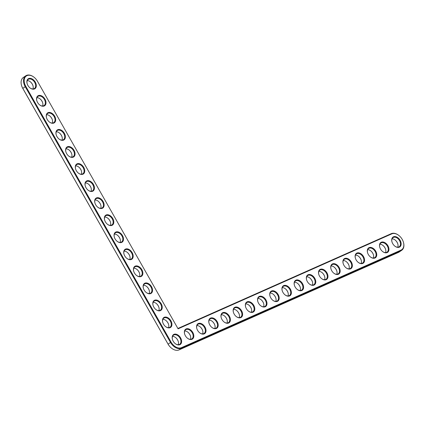 <?xml version="1.0" encoding="UTF-8"?>
<svg xmlns="http://www.w3.org/2000/svg" width="425" height="425" viewBox="0 0 425 425"><rect width="100%" height="100%" fill="white"/><g stroke="black" fill="none" stroke-linecap="round" stroke-linejoin="round"><path stroke-width="0.64" d="M178.086 328.828L391.813 233.867A9.371 6.295 -124.3 0 1 398.91 235.503A9.371 6.295 -124.3 0 1 403.368 242.032A9.371 6.295 -124.3 0 1 401.035 250.102L181.502 347.645A9.371 6.295 -124.3 0 1 171.084 342.104L25.787 86.333A9.371 6.295 -124.3 0 1 25.558 76.659A9.371 6.295 -124.3 0 1 34.08 77.27A9.371 6.295 -124.3 0 1 37.395 81.175L178.086 328.828M173.942 334.342A5.987 4.022 -124.3 0 1 181.56 340.6A5.987 4.022 -124.3 0 1 175.302 343.666A5.987 4.022 -124.3 0 1 172.454 339.495A5.987 4.022 -124.3 0 1 173.942 334.342M164.257 317.289A5.987 4.022 -124.3 0 1 171.875 323.547A5.987 4.022 -124.3 0 1 165.612 326.612A5.987 4.022 -124.3 0 1 162.77 322.447A5.987 4.022 -124.3 0 1 164.257 317.289M186.139 328.923A5.987 4.022 -124.3 0 1 193.758 335.182A5.987 4.022 -124.3 0 1 187.499 338.247A5.987 4.022 -124.3 0 1 184.652 334.077A5.987 4.022 -124.3 0 1 186.139 328.923M198.337 323.505A5.987 4.022 -124.3 0 1 205.955 329.763A5.987 4.022 -124.3 0 1 199.692 332.828A5.987 4.022 -124.3 0 1 196.849 328.658A5.987 4.022 -124.3 0 1 198.337 323.505M154.572 300.241A5.987 4.022 -124.3 0 1 162.185 306.499A5.987 4.022 -124.3 0 1 155.927 309.565A5.987 4.022 -124.3 0 1 153.08 305.394A5.987 4.022 -124.3 0 1 154.572 300.241M144.883 283.188A5.987 4.022 -124.3 0 1 152.501 289.446A5.987 4.022 -124.3 0 1 146.242 292.512A5.987 4.022 -124.3 0 1 143.395 288.341A5.987 4.022 -124.3 0 1 144.883 283.188M210.534 318.086A5.987 4.022 -124.3 0 1 218.147 324.344A5.987 4.022 -124.3 0 1 211.889 327.409A5.987 4.022 -124.3 0 1 209.042 323.239A5.987 4.022 -124.3 0 1 210.534 318.086M222.732 312.667A5.987 4.022 -124.3 0 1 230.345 318.925A5.987 4.022 -124.3 0 1 224.087 321.991A5.987 4.022 -124.3 0 1 221.239 317.82A5.987 4.022 -124.3 0 1 222.732 312.667M135.198 266.135A5.987 4.022 -124.3 0 1 142.816 272.393A5.987 4.022 -124.3 0 1 136.553 275.458A5.987 4.022 -124.3 0 1 133.71 271.288A5.987 4.022 -124.3 0 1 135.198 266.135M125.513 249.087A5.987 4.022 -124.3 0 1 133.126 255.345A5.987 4.022 -124.3 0 1 126.868 258.411A5.987 4.022 -124.3 0 1 124.02 254.24A5.987 4.022 -124.3 0 1 125.513 249.087M115.823 232.034A5.987 4.022 -124.3 0 1 123.441 238.292A5.987 4.022 -124.3 0 1 117.183 241.357A5.987 4.022 -124.3 0 1 114.336 237.187A5.987 4.022 -124.3 0 1 115.823 232.034M106.138 214.981A5.987 4.022 -124.3 0 1 113.751 221.239A5.987 4.022 -124.3 0 1 107.493 224.304A5.987 4.022 -124.3 0 1 104.651 220.134A5.987 4.022 -124.3 0 1 106.138 214.981M234.924 307.248A5.987 4.022 -124.3 0 1 242.542 313.507A5.987 4.022 -124.3 0 1 236.284 316.572A5.987 4.022 -124.3 0 1 233.437 312.402A5.987 4.022 -124.3 0 1 234.924 307.248M247.122 301.83A5.987 4.022 -124.3 0 1 254.74 308.088A5.987 4.022 -124.3 0 1 248.476 311.153A5.987 4.022 -124.3 0 1 245.634 306.983A5.987 4.022 -124.3 0 1 247.122 301.83M259.319 296.411A5.987 4.022 -124.3 0 1 266.932 302.669A5.987 4.022 -124.3 0 1 260.674 305.734A5.987 4.022 -124.3 0 1 257.826 301.564A5.987 4.022 -124.3 0 1 259.319 296.411M271.517 290.992A5.987 4.022 -124.3 0 1 279.129 297.25A5.987 4.022 -124.3 0 1 272.871 300.316A5.987 4.022 -124.3 0 1 270.024 296.145A5.987 4.022 -124.3 0 1 271.517 290.992M96.454 197.928A5.987 4.022 -124.3 0 1 104.067 204.191A5.987 4.022 -124.3 0 1 97.808 207.257A5.987 4.022 -124.3 0 1 94.961 203.086A5.987 4.022 -124.3 0 1 96.454 197.928M86.764 180.88A5.987 4.022 -124.3 0 1 94.382 187.138A5.987 4.022 -124.3 0 1 88.124 190.203A5.987 4.022 -124.3 0 1 85.276 186.033A5.987 4.022 -124.3 0 1 86.764 180.88M77.079 163.827A5.987 4.022 -124.3 0 1 84.692 170.085A5.987 4.022 -124.3 0 1 78.434 173.15A5.987 4.022 -124.3 0 1 75.586 168.98A5.987 4.022 -124.3 0 1 77.079 163.827M67.389 146.774A5.987 4.022 -124.3 0 1 75.007 153.032A5.987 4.022 -124.3 0 1 68.749 156.097A5.987 4.022 -124.3 0 1 65.902 151.932A5.987 4.022 -124.3 0 1 67.389 146.774M57.704 129.726A5.987 4.022 -124.3 0 1 65.322 135.984A5.987 4.022 -124.3 0 1 59.059 139.049A5.987 4.022 -124.3 0 1 56.217 134.879A5.987 4.022 -124.3 0 1 57.704 129.726M48.02 112.673A5.987 4.022 -124.3 0 1 55.633 118.931A5.987 4.022 -124.3 0 1 49.374 121.996A5.987 4.022 -124.3 0 1 46.527 117.826A5.987 4.022 -124.3 0 1 48.02 112.673M38.33 95.62A5.987 4.022 -124.3 0 1 45.948 101.878A5.987 4.022 -124.3 0 1 39.69 104.943A5.987 4.022 -124.3 0 1 36.842 100.773A5.987 4.022 -124.3 0 1 38.33 95.62M28.645 78.572A5.987 4.022 -124.3 0 1 36.263 84.83A5.987 4.022 -124.3 0 1 30 87.895A5.987 4.022 -124.3 0 1 27.157 83.725A5.987 4.022 -124.3 0 1 28.645 78.572M283.709 285.573A5.987 4.022 -124.3 0 1 291.327 291.832A5.987 4.022 -124.3 0 1 285.069 294.897A5.987 4.022 -124.3 0 1 282.221 290.727A5.987 4.022 -124.3 0 1 283.709 285.573M295.906 280.155A5.987 4.022 -124.3 0 1 303.524 286.413A5.987 4.022 -124.3 0 1 297.261 289.478A5.987 4.022 -124.3 0 1 294.419 285.308A5.987 4.022 -124.3 0 1 295.906 280.155M308.104 274.736A5.987 4.022 -124.3 0 1 315.717 280.994A5.987 4.022 -124.3 0 1 309.458 284.059A5.987 4.022 -124.3 0 1 306.616 279.889A5.987 4.022 -124.3 0 1 308.104 274.736M320.301 269.317A5.987 4.022 -124.3 0 1 327.914 275.575A5.987 4.022 -124.3 0 1 321.656 278.641A5.987 4.022 -124.3 0 1 318.808 274.47A5.987 4.022 -124.3 0 1 320.301 269.317M332.493 263.898A5.987 4.022 -124.3 0 1 340.112 270.157A5.987 4.022 -124.3 0 1 333.853 273.222A5.987 4.022 -124.3 0 1 331.006 269.052A5.987 4.022 -124.3 0 1 332.493 263.898M344.691 258.48A5.987 4.022 -124.3 0 1 352.309 264.738A5.987 4.022 -124.3 0 1 346.051 267.803A5.987 4.022 -124.3 0 1 343.203 263.633A5.987 4.022 -124.3 0 1 344.691 258.48M356.888 253.056A5.987 4.022 -124.3 0 1 364.507 259.319A5.987 4.022 -124.3 0 1 358.243 262.384A5.987 4.022 -124.3 0 1 355.401 258.214A5.987 4.022 -124.3 0 1 356.888 253.056M369.086 247.637A5.987 4.022 -124.3 0 1 376.699 253.9A5.987 4.022 -124.3 0 1 370.441 256.966A5.987 4.022 -124.3 0 1 367.593 252.795A5.987 4.022 -124.3 0 1 369.086 247.637M381.283 242.218A5.987 4.022 -124.3 0 1 388.896 248.482A5.987 4.022 -124.3 0 1 382.638 251.547A5.987 4.022 -124.3 0 1 379.791 247.377A5.987 4.022 -124.3 0 1 381.283 242.218M393.476 236.799A5.987 4.022 -124.3 0 1 401.094 243.058A5.987 4.022 -124.3 0 1 394.836 246.123A5.987 4.022 -124.3 0 1 391.988 241.958A5.987 4.022 -124.3 0 1 393.476 236.799M177.884 328.477L391.292 233.654A9.844 6.614 -124.3 0 1 398.746 235.37A9.844 6.614 -124.3 0 1 398.831 235.439M403.394 242.128A9.844 6.614 -124.3 0 1 403.426 242.229A9.844 6.614 -124.3 0 1 401.683 250.314A9.844 6.614 -124.3 0 1 400.977 250.708L181.443 348.25A9.844 6.614 -124.3 0 1 170.499 342.433L25.203 86.657A9.844 6.614 -124.3 0 1 25.75 75.82A9.844 6.614 -124.3 0 1 33.915 77.143A9.844 6.614 -124.3 0 1 33.995 77.207M172.486 339.596A5.514 3.703 -124.3 0 1 173.49 335.171A5.514 3.703 -124.3 0 1 173.889 334.948A5.514 3.703 -124.3 0 1 179.844 337.918A5.514 3.703 -124.3 0 1 179.706 344.277A5.514 3.703 -124.3 0 1 175.217 343.602M162.802 322.548A5.514 3.703 -124.3 0 1 163.806 318.118A5.514 3.703 -124.3 0 1 164.199 317.9A5.514 3.703 -124.3 0 1 170.154 320.864A5.514 3.703 -124.3 0 1 170.021 327.223A5.514 3.703 -124.3 0 1 165.532 326.549M184.684 334.178A5.514 3.703 -124.3 0 1 185.688 329.752A5.514 3.703 -124.3 0 1 186.086 329.529A5.514 3.703 -124.3 0 1 192.042 332.499A5.514 3.703 -124.3 0 1 191.903 338.858A5.514 3.703 -124.3 0 1 187.414 338.183M196.881 328.759A5.514 3.703 -124.3 0 1 197.885 324.333A5.514 3.703 -124.3 0 1 198.278 324.11A5.514 3.703 -124.3 0 1 204.234 327.08A5.514 3.703 -124.3 0 1 204.101 333.439A5.514 3.703 -124.3 0 1 199.612 332.764M153.112 305.495A5.514 3.703 -124.3 0 1 154.121 301.065A5.514 3.703 -124.3 0 1 154.514 300.847A5.514 3.703 -124.3 0 1 160.469 303.817A5.514 3.703 -124.3 0 1 160.337 310.176A5.514 3.703 -124.3 0 1 155.842 309.496M143.427 288.442A5.514 3.703 -124.3 0 1 144.431 284.017A5.514 3.703 -124.3 0 1 144.829 283.794A5.514 3.703 -124.3 0 1 150.785 286.763A5.514 3.703 -124.3 0 1 150.647 293.123A5.514 3.703 -124.3 0 1 146.157 292.442M209.073 323.34A5.514 3.703 -124.3 0 1 210.083 318.915A5.514 3.703 -124.3 0 1 210.476 318.692A5.514 3.703 -124.3 0 1 216.431 321.661A5.514 3.703 -124.3 0 1 216.298 328.02A5.514 3.703 -124.3 0 1 211.804 327.34M221.271 317.921A5.514 3.703 -124.3 0 1 222.275 313.496A5.514 3.703 -124.3 0 1 222.673 313.273A5.514 3.703 -124.3 0 1 228.629 316.243A5.514 3.703 -124.3 0 1 228.491 322.602A5.514 3.703 -124.3 0 1 224.002 321.922M133.742 271.394A5.514 3.703 -124.3 0 1 134.746 266.964A5.514 3.703 -124.3 0 1 135.139 266.741A5.514 3.703 -124.3 0 1 141.095 269.71A5.514 3.703 -124.3 0 1 140.962 276.069A5.514 3.703 -124.3 0 1 136.473 275.395M124.052 254.341A5.514 3.703 -124.3 0 1 125.056 249.911A5.514 3.703 -124.3 0 1 125.455 249.693A5.514 3.703 -124.3 0 1 131.41 252.663A5.514 3.703 -124.3 0 1 131.277 259.022A5.514 3.703 -124.3 0 1 126.783 258.342M114.368 237.288A5.514 3.703 -124.3 0 1 115.372 232.863A5.514 3.703 -124.3 0 1 115.77 232.64A5.514 3.703 -124.3 0 1 121.725 235.609A5.514 3.703 -124.3 0 1 121.587 241.968A5.514 3.703 -124.3 0 1 117.098 241.288M104.683 220.24A5.514 3.703 -124.3 0 1 105.687 215.81A5.514 3.703 -124.3 0 1 106.08 215.587A5.514 3.703 -124.3 0 1 112.035 218.556A5.514 3.703 -124.3 0 1 111.902 224.915A5.514 3.703 -124.3 0 1 107.413 224.241M233.468 312.502A5.514 3.703 -124.3 0 1 234.472 308.077A5.514 3.703 -124.3 0 1 234.871 307.854A5.514 3.703 -124.3 0 1 240.826 310.824A5.514 3.703 -124.3 0 1 240.688 317.183A5.514 3.703 -124.3 0 1 236.199 316.503M245.666 307.084A5.514 3.703 -124.3 0 1 246.67 302.658A5.514 3.703 -124.3 0 1 247.063 302.435A5.514 3.703 -124.3 0 1 253.018 305.405A5.514 3.703 -124.3 0 1 252.886 311.764A5.514 3.703 -124.3 0 1 248.397 311.084M257.858 301.665A5.514 3.703 -124.3 0 1 258.868 297.234A5.514 3.703 -124.3 0 1 259.261 297.017A5.514 3.703 -124.3 0 1 265.216 299.986A5.514 3.703 -124.3 0 1 265.083 306.345A5.514 3.703 -124.3 0 1 260.589 305.665M270.056 296.246A5.514 3.703 -124.3 0 1 271.06 291.816A5.514 3.703 -124.3 0 1 271.458 291.598A5.514 3.703 -124.3 0 1 277.413 294.567A5.514 3.703 -124.3 0 1 277.281 300.927A5.514 3.703 -124.3 0 1 272.786 300.247M94.993 203.187A5.514 3.703 -124.3 0 1 95.997 198.757A5.514 3.703 -124.3 0 1 96.395 198.539A5.514 3.703 -124.3 0 1 102.351 201.503A5.514 3.703 -124.3 0 1 102.218 207.867A5.514 3.703 -124.3 0 1 97.723 207.188M85.308 186.134A5.514 3.703 -124.3 0 1 86.312 181.703A5.514 3.703 -124.3 0 1 86.711 181.486A5.514 3.703 -124.3 0 1 92.666 184.455A5.514 3.703 -124.3 0 1 92.528 190.814A5.514 3.703 -124.3 0 1 88.039 190.134M75.618 169.081A5.514 3.703 -124.3 0 1 76.627 164.656A5.514 3.703 -124.3 0 1 77.021 164.433A5.514 3.703 -124.3 0 1 82.976 167.402A5.514 3.703 -124.3 0 1 82.843 173.761A5.514 3.703 -124.3 0 1 78.349 173.087M65.933 152.033A5.514 3.703 -124.3 0 1 66.938 147.602A5.514 3.703 -124.3 0 1 67.336 147.385A5.514 3.703 -124.3 0 1 73.291 150.349A5.514 3.703 -124.3 0 1 73.153 156.708A5.514 3.703 -124.3 0 1 68.664 156.033M56.249 134.98A5.514 3.703 -124.3 0 1 57.253 130.549A5.514 3.703 -124.3 0 1 57.646 130.332A5.514 3.703 -124.3 0 1 63.601 133.301A5.514 3.703 -124.3 0 1 63.468 139.66A5.514 3.703 -124.3 0 1 58.979 138.98M46.559 117.927A5.514 3.703 -124.3 0 1 47.568 113.502A5.514 3.703 -124.3 0 1 47.961 113.278A5.514 3.703 -124.3 0 1 53.917 116.248A5.514 3.703 -124.3 0 1 53.784 122.607A5.514 3.703 -124.3 0 1 49.289 121.933M36.874 100.879A5.514 3.703 -124.3 0 1 37.878 96.448A5.514 3.703 -124.3 0 1 38.277 96.225A5.514 3.703 -124.3 0 1 44.232 99.195A5.514 3.703 -124.3 0 1 44.094 105.554A5.514 3.703 -124.3 0 1 39.605 104.879M27.189 83.826A5.514 3.703 -124.3 0 1 28.193 79.395A5.514 3.703 -124.3 0 1 28.587 79.177A5.514 3.703 -124.3 0 1 34.542 82.147A5.514 3.703 -124.3 0 1 34.409 88.506A5.514 3.703 -124.3 0 1 29.92 87.826M282.253 290.828A5.514 3.703 -124.3 0 1 283.257 286.397A5.514 3.703 -124.3 0 1 283.656 286.179A5.514 3.703 -124.3 0 1 289.611 289.149A5.514 3.703 -124.3 0 1 289.473 295.508A5.514 3.703 -124.3 0 1 284.984 294.828M294.451 285.409A5.514 3.703 -124.3 0 1 295.455 280.978A5.514 3.703 -124.3 0 1 295.853 280.76A5.514 3.703 -124.3 0 1 301.803 283.73A5.514 3.703 -124.3 0 1 301.67 290.089A5.514 3.703 -124.3 0 1 297.181 289.409M306.648 279.99A5.514 3.703 -124.3 0 1 307.652 275.559A5.514 3.703 -124.3 0 1 308.045 275.342A5.514 3.703 -124.3 0 1 314.001 278.311A5.514 3.703 -124.3 0 1 313.868 284.67A5.514 3.703 -124.3 0 1 309.379 283.99M318.84 274.571A5.514 3.703 -124.3 0 1 319.85 270.141A5.514 3.703 -124.3 0 1 320.243 269.923A5.514 3.703 -124.3 0 1 326.198 272.892A5.514 3.703 -124.3 0 1 326.065 279.252A5.514 3.703 -124.3 0 1 321.571 278.572M331.038 269.152A5.514 3.703 -124.3 0 1 332.042 264.722A5.514 3.703 -124.3 0 1 332.44 264.504A5.514 3.703 -124.3 0 1 338.396 267.474A5.514 3.703 -124.3 0 1 338.257 273.833A5.514 3.703 -124.3 0 1 333.768 273.153M343.235 263.734A5.514 3.703 -124.3 0 1 344.239 259.303A5.514 3.703 -124.3 0 1 344.638 259.085A5.514 3.703 -124.3 0 1 350.593 262.05A5.514 3.703 -124.3 0 1 350.455 268.414A5.514 3.703 -124.3 0 1 345.966 267.734M355.433 258.315A5.514 3.703 -124.3 0 1 356.437 253.884A5.514 3.703 -124.3 0 1 356.83 253.667A5.514 3.703 -124.3 0 1 362.785 256.631A5.514 3.703 -124.3 0 1 362.652 262.995A5.514 3.703 -124.3 0 1 358.163 262.315M367.625 252.896A5.514 3.703 -124.3 0 1 368.634 248.466A5.514 3.703 -124.3 0 1 369.027 248.248A5.514 3.703 -124.3 0 1 374.983 251.212A5.514 3.703 -124.3 0 1 374.85 257.577A5.514 3.703 -124.3 0 1 370.356 256.897M379.822 247.477A5.514 3.703 -124.3 0 1 380.827 243.047A5.514 3.703 -124.3 0 1 381.225 242.829A5.514 3.703 -124.3 0 1 387.18 245.793A5.514 3.703 -124.3 0 1 387.047 252.158A5.514 3.703 -124.3 0 1 382.553 251.478M392.02 242.059A5.514 3.703 -124.3 0 1 393.024 237.628A5.514 3.703 -124.3 0 1 393.422 237.41A5.514 3.703 -124.3 0 1 399.378 240.375A5.514 3.703 -124.3 0 1 399.24 246.734A5.514 3.703 -124.3 0 1 394.751 246.059M401.683 250.314L399.25 251.977A9.844 6.614 -124.3 0 1 398.544 252.37L179.01 349.908A9.844 6.614 -124.3 0 1 171.551 348.192A9.844 6.614 -124.3 0 1 168.066 344.096L22.769 88.32A9.844 6.614 -124.3 0 1 21.574 85.563A9.844 6.614 -124.3 0 1 23.317 77.478L25.75 75.82M178.234 344.733A5.514 3.703 55.7 0 0 178.25 341.413A5.514 3.703 55.7 0 0 175.631 337.572A5.514 3.703 55.7 0 0 172.529 336.377M171.472 348.128A9.371 6.295 -124.3 0 1 171.392 348.064A9.371 6.295 -124.3 0 1 168.072 344.16L22.775 88.389A9.371 6.295 -124.3 0 1 21.633 85.765A9.371 6.295 -124.3 0 1 21.606 85.664M178.282 341.509A5.987 4.022 55.7 0 0 175.546 337.508M168.592 324.456A5.987 4.022 55.7 0 0 165.862 320.455M168.55 327.68A5.514 3.703 55.7 0 0 168.566 324.36A5.514 3.703 55.7 0 0 165.941 320.519A5.514 3.703 55.7 0 0 162.844 319.324M190.474 336.09A5.987 4.022 55.7 0 0 187.744 332.09M190.432 339.315A5.514 3.703 55.7 0 0 190.448 335.994A5.514 3.703 55.7 0 0 187.823 332.153A5.514 3.703 55.7 0 0 184.726 330.958M202.672 330.671A5.987 4.022 55.7 0 0 199.941 326.671M202.629 333.896A5.514 3.703 55.7 0 0 202.645 330.576A5.514 3.703 55.7 0 0 200.021 326.735A5.514 3.703 55.7 0 0 196.924 325.539M158.907 307.408A5.987 4.022 55.7 0 0 156.177 303.408M158.86 310.627A5.514 3.703 55.7 0 0 158.876 307.307A5.514 3.703 55.7 0 0 156.257 303.466A5.514 3.703 55.7 0 0 153.159 302.271M149.218 290.355A5.987 4.022 55.7 0 0 146.487 286.354M149.175 293.579A5.514 3.703 55.7 0 0 149.191 290.259A5.514 3.703 55.7 0 0 146.572 286.418A5.514 3.703 55.7 0 0 143.469 285.223M214.869 325.252A5.987 4.022 55.7 0 0 212.139 321.252M214.822 328.477A5.514 3.703 55.7 0 0 214.837 325.157A5.514 3.703 55.7 0 0 212.218 321.316A5.514 3.703 55.7 0 0 209.121 320.121M227.067 319.834A5.987 4.022 55.7 0 0 224.336 315.833M227.019 323.058A5.514 3.703 55.7 0 0 227.035 319.738A5.514 3.703 55.7 0 0 224.416 315.897A5.514 3.703 55.7 0 0 221.319 314.702M139.533 273.302A5.987 4.022 55.7 0 0 136.802 269.301M139.49 276.526A5.514 3.703 55.7 0 0 139.506 273.206A5.514 3.703 55.7 0 0 136.882 269.365A5.514 3.703 55.7 0 0 133.785 268.17M129.848 256.254A5.987 4.022 55.7 0 0 127.118 252.253M129.8 259.473A5.514 3.703 55.7 0 0 129.816 256.153A5.514 3.703 55.7 0 0 127.197 252.312A5.514 3.703 55.7 0 0 124.1 251.117M120.158 239.201A5.987 4.022 55.7 0 0 117.427 235.2M120.116 242.425A5.514 3.703 55.7 0 0 120.132 239.105A5.514 3.703 55.7 0 0 117.507 235.264A5.514 3.703 55.7 0 0 114.41 234.069M110.473 222.148A5.987 4.022 55.7 0 0 107.743 218.147M110.431 225.372A5.514 3.703 55.7 0 0 110.442 222.052A5.514 3.703 55.7 0 0 107.823 218.211A5.514 3.703 55.7 0 0 104.725 217.016M239.259 314.415A5.987 4.022 55.7 0 0 236.528 310.415M239.217 317.64A5.514 3.703 55.7 0 0 239.232 314.319A5.514 3.703 55.7 0 0 236.608 310.478A5.514 3.703 55.7 0 0 233.511 309.283M251.457 308.996A5.987 4.022 55.7 0 0 248.726 304.996M251.414 312.221A5.514 3.703 55.7 0 0 251.43 308.901A5.514 3.703 55.7 0 0 248.806 305.06A5.514 3.703 55.7 0 0 245.708 303.864M263.654 303.578A5.987 4.022 55.7 0 0 260.923 299.577M263.606 306.797A5.514 3.703 55.7 0 0 263.622 303.477A5.514 3.703 55.7 0 0 261.003 299.641A5.514 3.703 55.7 0 0 257.906 298.446M275.852 298.159A5.987 4.022 55.7 0 0 273.121 294.158M275.804 301.378A5.514 3.703 55.7 0 0 275.82 298.058A5.514 3.703 55.7 0 0 273.201 294.222A5.514 3.703 55.7 0 0 270.103 293.027M100.789 205.1A5.987 4.022 55.7 0 0 98.058 201.094M100.741 208.319A5.514 3.703 55.7 0 0 100.757 204.999A5.514 3.703 55.7 0 0 98.138 201.158A5.514 3.703 55.7 0 0 95.041 199.962M91.099 188.047A5.987 4.022 55.7 0 0 88.368 184.046M91.056 191.266A5.514 3.703 55.7 0 0 91.072 187.946A5.514 3.703 55.7 0 0 88.448 184.11A5.514 3.703 55.7 0 0 85.351 182.915M81.414 170.993A5.987 4.022 55.7 0 0 78.683 166.993M81.366 174.218A5.514 3.703 55.7 0 0 81.382 170.898A5.514 3.703 55.7 0 0 78.763 167.057A5.514 3.703 55.7 0 0 75.666 165.862M71.729 153.94A5.987 4.022 55.7 0 0 68.993 149.94M71.682 157.165A5.514 3.703 55.7 0 0 71.698 153.845A5.514 3.703 55.7 0 0 69.078 150.004A5.514 3.703 55.7 0 0 65.981 148.808M62.039 136.893A5.987 4.022 55.7 0 0 59.309 132.892M61.997 140.112A5.514 3.703 55.7 0 0 62.013 136.792A5.514 3.703 55.7 0 0 59.388 132.951A5.514 3.703 55.7 0 0 56.291 131.755M52.355 119.839A5.987 4.022 55.7 0 0 49.624 115.839M52.307 123.064A5.514 3.703 55.7 0 0 52.323 119.744A5.514 3.703 55.7 0 0 49.704 115.903A5.514 3.703 55.7 0 0 46.607 114.707M42.665 102.786A5.987 4.022 55.7 0 0 39.934 98.786M42.622 106.011A5.514 3.703 55.7 0 0 42.638 102.691A5.514 3.703 55.7 0 0 40.019 98.85A5.514 3.703 55.7 0 0 36.917 97.654M32.98 85.738A5.987 4.022 55.7 0 0 30.249 81.738M32.938 88.958A5.514 3.703 55.7 0 0 32.953 85.637A5.514 3.703 55.7 0 0 30.329 81.797A5.514 3.703 55.7 0 0 27.232 80.601M288.044 292.74A5.987 4.022 55.7 0 0 285.313 288.74M288.001 295.959A5.514 3.703 55.7 0 0 288.017 292.639A5.514 3.703 55.7 0 0 285.398 288.798A5.514 3.703 55.7 0 0 282.296 287.603M300.241 287.321A5.987 4.022 55.7 0 0 297.511 283.321M300.199 290.541A5.514 3.703 55.7 0 0 300.215 287.22A5.514 3.703 55.7 0 0 297.59 283.379A5.514 3.703 55.7 0 0 294.493 282.184M312.439 281.902A5.987 4.022 55.7 0 0 309.708 277.902M312.396 285.122A5.514 3.703 55.7 0 0 312.412 281.802A5.514 3.703 55.7 0 0 309.788 277.961A5.514 3.703 55.7 0 0 306.691 276.765M324.636 276.484A5.987 4.022 55.7 0 0 321.906 272.483M324.588 279.703A5.514 3.703 55.7 0 0 324.604 276.383A5.514 3.703 55.7 0 0 321.985 272.542A5.514 3.703 55.7 0 0 318.888 271.347M336.834 271.065A5.987 4.022 55.7 0 0 334.098 267.065M336.786 274.284A5.514 3.703 55.7 0 0 336.802 270.964A5.514 3.703 55.7 0 0 334.183 267.123A5.514 3.703 55.7 0 0 331.086 265.928M349.026 265.646A5.987 4.022 55.7 0 0 346.295 261.641M348.983 268.866A5.514 3.703 55.7 0 0 348.999 265.545A5.514 3.703 55.7 0 0 346.375 261.704A5.514 3.703 55.7 0 0 343.278 260.509M361.223 260.227A5.987 4.022 55.7 0 0 358.493 256.222M361.181 263.447A5.514 3.703 55.7 0 0 361.197 260.127A5.514 3.703 55.7 0 0 358.572 256.286A5.514 3.703 55.7 0 0 355.475 255.09M373.421 254.809A5.987 4.022 55.7 0 0 370.69 250.803M373.373 258.028A5.514 3.703 55.7 0 0 373.389 254.708A5.514 3.703 55.7 0 0 370.77 250.867A5.514 3.703 55.7 0 0 367.673 249.672M385.618 249.39A5.987 4.022 55.7 0 0 382.888 245.384M385.571 252.609A5.514 3.703 55.7 0 0 385.587 249.289A5.514 3.703 55.7 0 0 382.967 245.448A5.514 3.703 55.7 0 0 379.87 244.253M397.811 243.966A5.987 4.022 55.7 0 0 395.08 239.966M397.768 247.191A5.514 3.703 55.7 0 0 397.784 243.87A5.514 3.703 55.7 0 0 395.16 240.029A5.514 3.703 55.7 0 0 392.062 238.834M391.292 233.654L391.813 233.867M398.544 252.37L400.977 250.708L401.035 250.102M22.775 88.389L25.787 86.333M179.01 349.908L181.443 348.25L181.502 347.645M168.072 344.16L171.084 342.104"/></g></svg>
